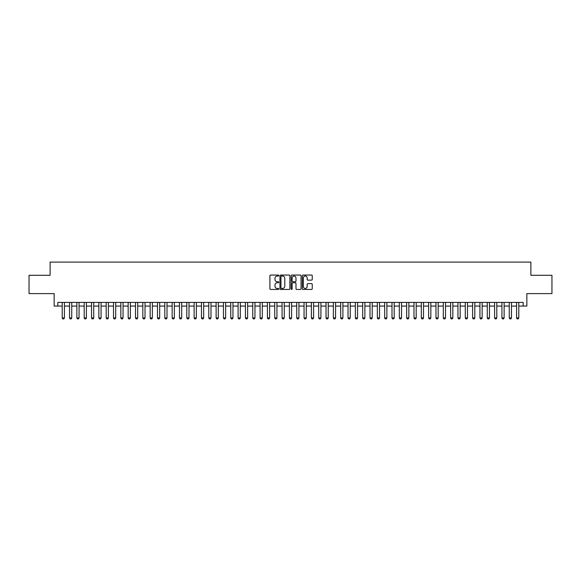 <?xml version="1.0" encoding="UTF-8"?>
<svg xmlns="http://www.w3.org/2000/svg" width="581" height="581" viewBox="0 0 581 581"><rect width="100%" height="100%" fill="white"/><g stroke="black" fill="none" stroke-linecap="round" stroke-linejoin="round"><path stroke-width="0.87" d="M278.771 275.568A0.501 0.501 0 0 0 278.27 275.06L270.63 275.06A0.719 0.719 0 0 0 269.911 275.779L269.911 288.728A0.719 0.719 0 0 0 270.63 289.447L278.27 289.447A0.501 0.501 0 0 0 278.771 288.946A0.501 0.501 0 0 0 278.27 288.445L277.282 288.445A2.302 2.302 0 0 1 274.98 286.142L274.98 285.06A2.302 2.302 0 0 1 277.282 282.758L278.27 282.758A0.501 0.501 0 0 0 278.771 282.257A0.501 0.501 0 0 0 278.27 281.749L277.282 281.749A2.302 2.302 0 0 1 274.98 279.446L274.98 278.372A2.302 2.302 0 0 1 277.282 276.069L278.27 276.069A0.501 0.501 0 0 0 278.771 275.568M311.525 280.136A0.719 0.719 0 0 0 312.244 279.417L312.244 275.779A0.719 0.719 0 0 0 311.525 275.06L303.035 275.06A0.719 0.719 0 0 0 302.316 275.779L302.316 288.728A0.719 0.719 0 0 0 303.035 289.447L311.525 289.447A0.719 0.719 0 0 0 312.244 288.728L312.244 284.341A0.719 0.719 0 0 0 311.525 283.622L307.894 283.622A0.719 0.719 0 0 0 307.175 284.341L307.175 286.52A1.925 1.925 0 0 1 305.25 288.445A1.925 1.925 0 0 1 303.326 286.52L303.326 277.994A1.925 1.925 0 0 1 305.25 276.069A1.925 1.925 0 0 1 307.175 277.994L307.175 279.417A0.719 0.719 0 0 0 307.894 280.136L311.525 280.136M57.817 306.071L57.817 302.41L523.183 302.41L523.183 306.071L526.851 306.071L526.851 293.616L551.95 293.616L551.95 275.292L530.881 275.292L530.881 262.104L50.119 262.104L50.119 275.292L29.05 275.292L29.05 293.616L54.149 293.616L54.149 306.071L62.211 306.071M289.868 275.779A0.719 0.719 0 0 0 289.149 275.06L280.659 275.06A0.719 0.719 0 0 0 279.94 275.779L279.94 288.728A0.719 0.719 0 0 0 280.659 289.447L289.149 289.447A0.719 0.719 0 0 0 289.868 288.728L289.868 275.779M291.851 275.06L300.341 275.06A0.719 0.719 0 0 1 301.06 275.779L301.06 288.728A0.719 0.719 0 0 1 300.341 289.447L296.702 289.447A0.719 0.719 0 0 1 295.983 288.728L295.983 283.477A0.719 0.719 0 0 0 295.264 282.758L292.853 282.758A0.719 0.719 0 0 0 292.134 283.477L292.134 288.946A0.501 0.501 0 0 1 291.633 289.447A0.501 0.501 0 0 1 291.132 288.946L291.132 275.779A0.719 0.719 0 0 1 291.851 275.06M64.411 306.071L69.538 306.071M71.739 306.071L76.866 306.071M79.067 306.071L84.201 306.071M86.395 306.071L91.529 306.071M93.723 306.071L98.857 306.071M101.058 306.071L106.185 306.071M108.386 306.071L113.513 306.071M115.713 306.071L120.841 306.071M123.041 306.071L128.169 306.071M130.369 306.071L135.496 306.071M137.697 306.071L142.824 306.071M145.025 306.071L150.159 306.071M152.353 306.071L157.487 306.071M159.681 306.071L164.815 306.071M167.008 306.071L172.143 306.071M174.344 306.071L179.471 306.071M181.671 306.071L186.799 306.071M188.999 306.071L194.127 306.071M196.327 306.071L201.454 306.071M203.655 306.071L208.782 306.071M210.983 306.071L216.117 306.071M218.311 306.071L223.445 306.071M225.639 306.071L230.773 306.071M232.966 306.071L238.101 306.071M240.302 306.071L245.429 306.071M247.629 306.071L252.757 306.071M254.957 306.071L260.085 306.071M262.285 306.071L267.413 306.071M269.613 306.071L274.74 306.071M276.941 306.071L282.075 306.071M284.269 306.071L289.403 306.071M291.597 306.071L296.731 306.071M298.925 306.071L304.059 306.071M306.26 306.071L311.387 306.071M313.587 306.071L318.715 306.071M320.915 306.071L326.043 306.071M328.243 306.071L333.371 306.071M335.571 306.071L340.698 306.071M342.899 306.071L348.034 306.071M350.227 306.071L355.361 306.071M357.555 306.071L362.689 306.071M364.883 306.071L370.017 306.071M372.218 306.071L377.345 306.071M379.546 306.071L384.673 306.071M386.873 306.071L392.001 306.071M394.201 306.071L399.329 306.071M401.529 306.071L406.656 306.071M408.857 306.071L413.992 306.071M416.185 306.071L421.319 306.071M423.513 306.071L428.647 306.071M430.841 306.071L435.975 306.071M438.176 306.071L443.303 306.071M445.504 306.071L450.631 306.071M452.831 306.071L457.959 306.071M460.159 306.071L465.287 306.071M467.487 306.071L472.614 306.071M474.815 306.071L479.942 306.071M482.143 306.071L487.277 306.071M489.471 306.071L494.605 306.071M496.799 306.071L501.933 306.071M504.134 306.071L509.261 306.071M511.462 306.071L516.589 306.071M518.789 306.071L523.183 306.071M281.451 276.069A0.501 0.501 0 0 0 280.95 276.571L280.95 287.936A0.501 0.501 0 0 0 281.451 288.445L282.497 288.445A2.302 2.302 0 0 0 284.799 286.142L284.799 278.372A2.302 2.302 0 0 0 282.497 276.069L281.451 276.069M295.983 278.03A1.925 1.925 0 0 0 294.059 276.106A1.925 1.925 0 0 0 292.134 278.03L292.134 281.03A0.719 0.719 0 0 0 292.853 281.749L295.264 281.749A0.719 0.719 0 0 0 295.983 281.03L295.983 278.03M64.411 302.41L64.411 317.945L63.859 318.896L62.763 318.896L62.211 317.945L62.211 302.41M62.211 317.945L64.411 317.945M71.739 302.41L71.739 317.945L71.187 318.896L70.09 318.896L69.538 317.945L69.538 302.41M69.538 317.945L71.739 317.945M79.067 302.41L79.067 317.945L78.515 318.896L77.418 318.896L76.866 317.945L76.866 302.41M76.866 317.945L79.067 317.945M86.395 302.41L86.395 317.945L85.85 318.896L84.746 318.896L84.201 317.945L84.201 302.41M84.201 317.945L86.395 317.945M93.723 302.41L93.723 317.945L93.178 318.896L92.074 318.896L91.529 317.945L91.529 302.41M91.529 317.945L93.723 317.945M101.058 302.41L101.058 317.945L100.506 318.896L99.402 318.896L98.857 317.945L98.857 302.41M98.857 317.945L101.058 317.945M108.386 302.41L108.386 317.945L107.834 318.896L106.737 318.896L106.185 317.945L106.185 302.41M106.185 317.945L108.386 317.945M115.713 302.41L115.713 317.945L115.161 318.896L114.065 318.896L113.513 317.945L113.513 302.41M113.513 317.945L115.713 317.945M123.041 302.41L123.041 317.945L122.489 318.896L121.393 318.896L120.841 317.945L120.841 302.41M120.841 317.945L123.041 317.945M130.369 302.41L130.369 317.945L129.817 318.896L128.721 318.896L128.169 317.945L128.169 302.41M128.169 317.945L130.369 317.945M137.697 302.41L137.697 317.945L137.145 318.896L136.048 318.896L135.496 317.945L135.496 302.41M135.496 317.945L137.697 317.945M145.025 302.41L145.025 317.945L144.473 318.896L143.376 318.896L142.824 317.945L142.824 302.41M142.824 317.945L145.025 317.945M152.353 302.41L152.353 317.945L151.808 318.896L150.704 318.896L150.159 317.945L150.159 302.41M150.159 317.945L152.353 317.945M159.681 302.41L159.681 317.945L159.136 318.896L158.032 318.896L157.487 317.945L157.487 302.41M157.487 317.945L159.681 317.945M167.008 302.41L167.008 317.945L166.464 318.896L165.36 318.896L164.815 317.945L164.815 302.41M164.815 317.945L167.008 317.945M174.344 302.41L174.344 317.945L173.792 318.896L172.695 318.896L172.143 317.945L172.143 302.41M172.143 317.945L174.344 317.945M181.671 302.41L181.671 317.945L181.119 318.896L180.023 318.896L179.471 317.945L179.471 302.41M179.471 317.945L181.671 317.945M188.999 302.41L188.999 317.945L188.447 318.896L187.351 318.896L186.799 317.945L186.799 302.41M186.799 317.945L188.999 317.945M196.327 302.41L196.327 317.945L195.775 318.896L194.679 318.896L194.127 317.945L194.127 302.41M194.127 317.945L196.327 317.945M203.655 302.41L203.655 317.945L203.103 318.896L202.006 318.896L201.454 317.945L201.454 302.41M201.454 317.945L203.655 317.945M210.983 302.41L210.983 317.945L210.431 318.896L209.334 318.896L208.782 317.945L208.782 302.41M208.782 317.945L210.983 317.945M218.311 302.41L218.311 317.945L217.766 318.896L216.662 318.896L216.117 317.945L216.117 302.41M216.117 317.945L218.311 317.945M225.639 302.41L225.639 317.945L225.094 318.896L223.99 318.896L223.445 317.945L223.445 302.41M223.445 317.945L225.639 317.945M232.966 302.41L232.966 317.945L232.422 318.896L231.318 318.896L230.773 317.945L230.773 302.41M230.773 317.945L232.966 317.945M240.302 302.41L240.302 317.945L239.75 318.896L238.653 318.896L238.101 317.945L238.101 302.41M238.101 317.945L240.302 317.945M247.629 302.41L247.629 317.945L247.078 318.896L245.981 318.896L245.429 317.945L245.429 302.41M245.429 317.945L247.629 317.945M254.957 302.41L254.957 317.945L254.405 318.896L253.309 318.896L252.757 317.945L252.757 302.41M252.757 317.945L254.957 317.945M262.285 302.41L262.285 317.945L261.733 318.896L260.637 318.896L260.085 317.945L260.085 302.41M260.085 317.945L262.285 317.945M269.613 302.41L269.613 317.945L269.061 318.896L267.964 318.896L267.413 317.945L267.413 302.41M267.413 317.945L269.613 317.945M276.941 302.41L276.941 317.945L276.389 318.896L275.292 318.896L274.74 317.945L274.74 302.41M274.74 317.945L276.941 317.945M284.269 302.41L284.269 317.945L283.724 318.896L282.62 318.896L282.075 317.945L282.075 302.41M282.075 317.945L284.269 317.945M291.597 302.41L291.597 317.945L291.052 318.896L289.948 318.896L289.403 317.945L289.403 302.41M289.403 317.945L291.597 317.945M298.925 302.41L298.925 317.945L298.38 318.896L297.276 318.896L296.731 317.945L296.731 302.41M296.731 317.945L298.925 317.945M306.26 302.41L306.26 317.945L305.708 318.896L304.611 318.896L304.059 317.945L304.059 302.41M304.059 317.945L306.26 317.945M313.587 302.41L313.587 317.945L313.036 318.896L311.939 318.896L311.387 317.945L311.387 302.41M311.387 317.945L313.587 317.945M320.915 302.41L320.915 317.945L320.363 318.896L319.267 318.896L318.715 317.945L318.715 302.41M318.715 317.945L320.915 317.945M328.243 302.41L328.243 317.945L327.691 318.896L326.595 318.896L326.043 317.945L326.043 302.41M326.043 317.945L328.243 317.945M335.571 302.41L335.571 317.945L335.019 318.896L333.922 318.896L333.371 317.945L333.371 302.41M333.371 317.945L335.571 317.945M342.899 302.41L342.899 317.945L342.347 318.896L341.25 318.896L340.698 317.945L340.698 302.41M340.698 317.945L342.899 317.945M350.227 302.41L350.227 317.945L349.682 318.896L348.578 318.896L348.034 317.945L348.034 302.41M348.034 317.945L350.227 317.945M357.555 302.41L357.555 317.945L357.01 318.896L355.906 318.896L355.361 317.945L355.361 302.41M355.361 317.945L357.555 317.945M364.883 302.41L364.883 317.945L364.338 318.896L363.234 318.896L362.689 317.945L362.689 302.41M362.689 317.945L364.883 317.945M372.218 302.41L372.218 317.945L371.666 318.896L370.569 318.896L370.017 317.945L370.017 302.41M370.017 317.945L372.218 317.945M379.546 302.41L379.546 317.945L378.994 318.896L377.897 318.896L377.345 317.945L377.345 302.41M377.345 317.945L379.546 317.945M386.873 302.41L386.873 317.945L386.321 318.896L385.225 318.896L384.673 317.945L384.673 302.41M384.673 317.945L386.873 317.945M394.201 302.41L394.201 317.945L393.649 318.896L392.553 318.896L392.001 317.945L392.001 302.41M392.001 317.945L394.201 317.945M401.529 302.41L401.529 317.945L400.977 318.896L399.881 318.896L399.329 317.945L399.329 302.41M399.329 317.945L401.529 317.945M408.857 302.41L408.857 317.945L408.305 318.896L407.208 318.896L406.656 317.945L406.656 302.41M406.656 317.945L408.857 317.945M416.185 302.41L416.185 317.945L415.64 318.896L414.536 318.896L413.992 317.945L413.992 302.41M413.992 317.945L416.185 317.945M423.513 302.41L423.513 317.945L422.968 318.896L421.864 318.896L421.319 317.945L421.319 302.41M421.319 317.945L423.513 317.945M430.841 302.41L430.841 317.945L430.296 318.896L429.192 318.896L428.647 317.945L428.647 302.41M428.647 317.945L430.841 317.945M438.176 302.41L438.176 317.945L437.624 318.896L436.527 318.896L435.975 317.945L435.975 302.41M435.975 317.945L438.176 317.945M445.504 302.41L445.504 317.945L444.952 318.896L443.855 318.896L443.303 317.945L443.303 302.41M443.303 317.945L445.504 317.945M452.831 302.41L452.831 317.945L452.279 318.896L451.183 318.896L450.631 317.945L450.631 302.41M450.631 317.945L452.831 317.945M460.159 302.41L460.159 317.945L459.607 318.896L458.511 318.896L457.959 317.945L457.959 302.41M457.959 317.945L460.159 317.945M467.487 302.41L467.487 317.945L466.935 318.896L465.839 318.896L465.287 317.945L465.287 302.41M465.287 317.945L467.487 317.945M474.815 302.41L474.815 317.945L474.263 318.896L473.166 318.896L472.614 317.945L472.614 302.41M472.614 317.945L474.815 317.945M482.143 302.41L482.143 317.945L481.598 318.896L480.494 318.896L479.942 317.945L479.942 302.41M479.942 317.945L482.143 317.945M489.471 302.41L489.471 317.945L488.926 318.896L487.822 318.896L487.277 317.945L487.277 302.41M487.277 317.945L489.471 317.945M496.799 302.41L496.799 317.945L496.254 318.896L495.15 318.896L494.605 317.945L494.605 302.41M494.605 317.945L496.799 317.945M504.134 302.41L504.134 317.945L503.582 318.896L502.485 318.896L501.933 317.945L501.933 302.41M501.933 317.945L504.134 317.945M511.462 302.41L511.462 317.945L510.91 318.896L509.813 318.896L509.261 317.945L509.261 302.41M509.261 317.945L511.462 317.945M518.789 302.41L518.789 317.945L518.237 318.896L517.141 318.896L516.589 317.945L516.589 302.41M516.589 317.945L518.789 317.945"/></g></svg>
